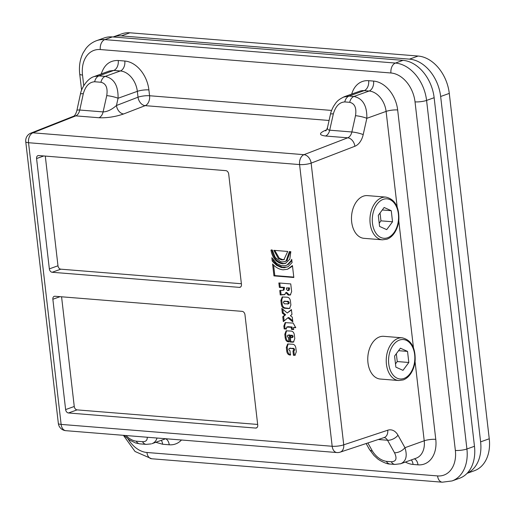 <?xml version="1.0" encoding="UTF-8"?>
<svg xmlns="http://www.w3.org/2000/svg" width="515" height="515" viewBox="0 0 515 515"><rect width="100%" height="100%" fill="white"/><g stroke="black" fill="none" stroke-linecap="round" stroke-linejoin="round"><path stroke-width="0.77" d="M257.024 427.585L255.646 428.074L68.456 412.978L77.089 409.882L257.667 424.444M61.568 296.788L74.257 406.483L65.624 409.586L52.858 299.254L60.068 296.672M77.089 409.882A3.296 2.369 70.3 0 1 74.257 406.483M45.288 156.084L57.976 265.779L49.343 268.875L36.578 158.549A3.296 2.369 70.3 0 1 37.923 155.646A3.296 2.369 70.3 0 1 38.67 155.549L225.86 170.645A3.296 2.369 -109.7 0 1 228.692 174.044L241.458 284.37A3.296 2.369 -109.7 0 1 240.112 287.273A3.296 2.369 -109.7 0 1 239.366 287.37L52.176 272.274A3.296 2.369 70.3 0 1 49.343 268.875M241.387 283.739L60.809 269.178A3.296 2.369 70.3 0 1 57.976 265.779M467.099 473.337L474.399 470.716A36.262 26.04 -109.7 0 0 489.25 438.774L449.286 93.402A36.262 26.04 -109.7 0 0 418.129 56.038L129.947 32.799A36.262 26.04 -109.7 0 0 121.778 33.848L113.139 36.945A36.262 26.04 70.3 0 1 121.315 35.895L129.947 32.799M489.25 438.774L480.611 441.87L440.653 96.498L449.286 93.402M418.129 56.038L409.489 59.135A36.262 26.04 70.3 0 1 440.653 96.498M409.489 59.135L121.315 35.895M480.611 441.87A36.262 26.04 70.3 0 1 467.195 473.234M398.745 380.527L380.276 379.04A21.424 14.182 -85.4 0 1 367.762 359.65A21.424 14.182 -85.4 0 1 379.594 336.894A21.424 14.182 -85.4 0 1 383.72 336.321L402.189 337.814A21.424 14.182 94.6 0 0 398.063 338.381A21.424 14.182 94.6 0 0 386.231 361.137A21.424 14.182 94.6 0 0 398.745 380.527L403.245 379.909C406.264 378.783 408.833 376.594 410.951 373.349C413.32 369.635 414.723 365.322 415.154 360.423C415.483 347.477 411.163 339.939 402.189 337.814M400.419 348.192L407.539 351.404L408.82 362.483L402.981 370.349L395.861 367.131L394.58 356.052L400.419 348.192M407.539 351.404L398.571 350.683M408.82 362.483L397.245 361.549L395.494 363.912M396.331 353.696L397.245 361.549M382.465 239.823L363.996 238.329A21.424 14.182 -85.4 0 1 351.481 218.939A21.424 14.182 -85.4 0 1 363.313 196.189A21.424 14.182 -85.4 0 1 367.44 195.616L385.909 197.103A21.424 14.182 94.6 0 0 381.782 197.676A21.424 14.182 94.6 0 0 369.95 220.433A21.424 14.182 94.6 0 0 382.465 239.823L386.965 239.205C389.984 238.078 392.552 235.889 394.67 232.645C397.039 228.93 398.443 224.617 398.874 219.712C399.202 206.766 394.883 199.234 385.909 197.103M255.646 428.074A3.296 2.369 -109.7 0 0 256.386 427.978A3.296 2.369 -109.7 0 0 257.738 425.075L244.973 314.749A3.296 2.369 -109.7 0 0 242.14 311.356L54.951 296.26A3.296 2.369 -109.7 0 0 54.204 296.35A3.296 2.369 -109.7 0 0 52.858 299.254M112.341 36.913L402.975 60.345L395.423 63.062L104.783 39.623L112.341 36.913A36.262 26.04 -109.7 0 0 104.165 37.956L96.608 40.666C92.359 42.23 88.805 44.831 85.941 48.481L83.134 52.878C79.973 59.212 78.84 66.274 79.728 74.057A8.24 1.77 173.4 0 0 82.516 75.048A28.016 20.124 70.3 0 1 100.309 49.549A8.24 5.453 -85.4 0 1 104.783 39.623A36.262 26.04 -109.7 0 0 96.608 40.666M400.355 463.854L400.767 463.719C406.123 461.24 407.513 455.904 404.951 447.702L397.992 435.22A16.48 10.912 94.6 0 0 387.737 430.218L343.73 444.825A8.24 1.77 173.4 0 1 332.175 446.267A8.24 5.453 94.6 0 0 336.907 452.543A8.24 8.24 0 0 0 340.164 452.151A8.24 5.948 -108.4 0 0 343.73 444.825L311.137 163.133A8.24 5.884 -111.1 0 0 303.959 154.68A8.24 5.453 94.6 0 0 299.582 164.575A8.24 1.77 -6.6 0 0 311.137 163.133L354.88 146.26A16.48 10.912 94.6 0 0 363.204 134.602L366.841 118.315C367.098 105.717 362.805 98.429 353.96 96.46L349.035 96.06L343.299 97.148M100.309 49.549L390.949 72.988A28.016 20.124 70.3 0 1 415.026 101.861L455.357 450.432A28.016 20.124 70.3 0 1 437.57 475.924A8.24 5.453 -85.4 0 0 442.301 482.201L452.067 480.933L459.625 478.223A36.262 26.04 -109.7 0 0 474.469 446.28L434.139 97.708A36.262 26.04 -109.7 0 0 402.975 60.345M326.478 129.909L325.602 130.25C318.843 133.205 318.817 135.13 325.538 136.018L347.702 137.808L303.959 154.68L32.915 132.819A8.24 5.98 -111.6 0 0 30.906 133.115A8.24 8.24 0 0 0 25.75 141.728A8.24 1.77 -6.6 0 0 28.537 142.719A8.24 5.453 -85.4 0 1 32.915 132.819L75.789 115.875C77.739 114.974 79.065 113.023 79.767 110.03L83.295 93.743A8.24 1.326 -167.8 0 0 80.417 94.123L76.896 110.416A8.24 1.326 12.2 0 1 79.767 110.03L103.097 111.91C107.268 111.794 111.716 109.663 116.454 105.504A8.24 5.884 -111.1 0 0 123.632 113.963L145.191 105.646L329.079 120.471M151.243 443.891L146.157 444.374A8.24 5.453 94.6 0 0 146.228 444.381M152.009 443.653C154.526 442.707 156.2 440.834 157.03 438.033M355.498 115.695L351.867 131.975L329.697 130.186L333.334 113.905C335.568 106.264 339.385 102.273 344.78 101.931L349.704 102.324C354.758 103.515 356.689 107.97 355.498 115.695A8.24 1.281 12.6 0 1 366.841 118.315L386.108 111.407L397.174 207.017M333.334 113.905A8.24 1.281 -167.4 0 0 330.469 114.24C330.791 112.173 331.866 109.444 333.701 106.071C336.05 102.846 336.739 100.27 344.426 96.704M325.538 136.018A8.24 5.453 -85.4 0 0 329.697 130.186C327.933 129.999 327.199 129.117 327.501 127.54L330.469 114.24M123.632 113.963C115.379 116.796 107.152 118.057 98.938 117.742L75.789 115.875A8.24 5.98 -111.6 0 0 73.806 116.165A8.24 5.98 -111.6 0 0 73.78 116.171L30.906 133.115M372.326 450.94A8.24 4.39 150.9 0 1 369.429 449.428A8.24 4.39 150.9 0 1 369.416 449.402L373.948 455.46L377.154 458.389C378.094 459.638 386.321 464.298 389.997 464.034A8.24 5.453 94.6 0 1 386.366 461.35C380.81 460.346 376.13 456.876 372.326 450.94L367.871 442.952M378.274 439.501L387.538 440.248L394.496 452.73A8.24 4.39 -29.1 0 0 404.951 447.702L424.218 440.789A19.776 14.201 70.3 0 1 416.12 458.208L400.767 463.719L394.921 464.433A8.24 5.453 94.6 0 1 391.291 461.749L386.366 461.35M65.868 430.682A8.24 5.453 -85.4 0 1 61.13 424.405A8.24 1.77 173.4 0 1 58.343 423.42A8.24 8.24 0 0 0 65.868 430.682L336.907 452.543M83.295 93.743C85.477 86.095 89.269 82.104 94.657 81.756L100.94 82.265C105.993 83.449 107.925 87.911 106.734 95.629A8.24 1.281 12.6 0 1 118.07 98.256C118.328 85.657 114.04 78.37 105.195 76.4L98.919 75.892L94.155 76.574C87.949 78.171 81.492 87.415 80.424 94.129M325.602 130.25A8.24 5.884 -111.1 0 0 326.214 130.256M94.148 76.574L109.289 71.006L113.764 70.433L120.343 70.961L105.195 76.4A8.24 5.453 -85.4 0 0 100.94 82.265M124.817 61.034A8.24 5.453 94.6 0 1 120.343 70.961A19.776 14.201 70.3 0 1 137.344 91.342L138.02 97.187A8.24 5.884 -111.1 0 0 145.191 105.646A8.24 5.453 -85.4 0 0 149.575 95.745L148.899 89.906A28.016 20.124 -109.7 0 0 124.817 61.034L118.238 60.5C109.895 60.261 104.236 64.748 101.262 73.96M148.899 89.906A8.24 1.77 173.4 0 0 137.344 91.342L118.07 98.256L116.454 105.504L138.02 97.187A8.24 1.77 173.4 0 1 149.575 95.745L331.609 110.429M287.505 304.101C288.715 303.374 288.619 302.543 287.216 301.603L284.235 301.359L283.359 302.53L284.525 303.863L288.87 303.753M285.098 301.05L283.752 301.404L288.085 301.294C289.482 302.228 289.578 303.065 288.374 303.792M291.393 337.705C292.617 337.074 292.533 336.314 291.136 335.445L290.634 335.407L290.898 337.666L291.921 337.666M287.692 290.627L288.696 289.327L288.561 288.149L286.398 287.975L286.565 289.443L287.692 290.627L289.173 290.273M68.456 412.978A3.296 2.369 70.3 0 1 65.624 409.586M288.69 308.582L284.389 308.234C282.671 307.931 281.647 306.605 281.325 304.268L280.881 300.425L282.207 296.981L287.376 297.226C289.095 297.535 290.119 298.855 290.441 301.191L290.885 305.041L289.552 308.479L285.252 307.925C283.533 307.622 282.51 306.296 282.188 303.959L281.744 300.11L282.671 296.885M279.838 290.486L283.16 290.318L283.688 287.756L279.375 287.409L278.86 282.96L290.75 283.92L291.645 291.638L290.28 294.998L288.226 295.056L285.761 292.668L284.653 294.715L280.244 294.953L279.787 290.505M285.027 294.516L280.244 294.953M287.724 251.449L283.926 259.669L281.834 259.933L278.448 258.607L273.851 250.329L287.724 251.449M271.843 257.719L276.594 263.384L281.299 265.669L285.342 265.663L287.241 264.922L291.13 260.693L291.715 259.296L292.089 262.56L288.233 266.583L284.312 267.749L281.364 267.51L276.536 265.302L272.95 261.91L272.216 260.957L271.843 257.719M289.366 251.571L290.833 251.687L289.784 259.212L285.4 263.423L282.394 263.809C276.252 262.579 272.441 258.002 270.961 250.084L272.422 250.206L275.21 257.442L280.553 261.607L282.175 261.929L284.731 261.607L286.179 260.841L289.366 251.571M273.941 275.892L272.564 263.97C275.634 267.446 279.143 269.397 283.089 269.821L287.505 269.261L292.443 265.573L293.82 277.495L273.941 275.892L274.81 275.583L273.594 265.051M291.406 309.567L291.966 314.42L290.428 315.701L292.282 317.143L292.829 321.881L287.917 317.787L283.327 321.592L282.767 316.731L284.776 315.058L282.349 313.146L281.802 308.408L287.273 312.998L291.406 309.567M288.065 326.69L287.203 326.999L286.327 328.171L286.43 329.059L284.177 328.905L283.849 326.066L285.175 322.628L293.196 323.098L295.745 327.688L293.486 327.508L293.717 329.555L291.458 329.368L291.226 327.328L286.72 327.044L288.065 326.69L292.089 327.019L292.32 329.059L293.672 329.169M292.938 350.889C294.123 350.232 294.026 349.479 292.662 348.623L289.675 348.385C288.471 349.048 288.555 349.801 289.939 350.644L290.454 355.073L289.803 355.022C288.085 354.713 287.061 353.393 286.739 351.056L286.321 347.445L287.653 344.007L292.816 344.252C294.535 344.561 295.559 345.88 295.88 348.217L296.299 351.829L294.966 355.266L293.453 355.311L292.938 350.889L294.348 350.535M290.544 348.076L289.192 348.423L293.524 348.314C294.889 349.17 294.986 349.923 293.801 350.58M289.018 334.892L288.149 335.201C286.958 335.87 287.042 336.623 288.413 337.467L288.928 341.889L288.278 341.838C286.559 341.535 285.535 340.209 285.213 337.872L284.795 334.267L286.128 330.83L291.29 331.074C293.009 331.377 294.033 332.696 294.355 335.033L294.773 338.645L293.441 342.082L292.578 342.185L289.964 341.973L289.192 335.284L287.647 335.246L290.054 334.975L290.827 341.664L293.846 341.876M280.366 294.908L281.106 294.638L280.617 290.376M290.679 294.799L289.089 294.747L286.623 292.359L285.761 292.668M283.16 290.318L284.023 290.009L284.55 287.447L280.237 287.1L279.767 283.031M288.555 290.318L289.565 289.018L289.424 287.84L286.398 287.975M283.688 287.756L284.55 287.447M279.375 287.409L280.237 287.1M288.561 288.149L289.424 287.84M284.351 259.496L282.696 259.624L279.31 258.292L274.765 250.399M284.151 320.909L283.63 316.422L285.638 314.749L283.218 312.837L282.799 309.245M282.767 316.731L283.63 316.422M284.776 315.058L285.638 314.749M282.349 313.146L283.218 312.837M292.7 320.742L288.78 317.478L287.917 317.787M295.7 327.308L293.486 327.508M286.385 328.686L285.04 328.589L284.711 325.75L285.638 322.525M291.458 329.368L292.32 329.059M291.226 327.328L292.089 327.019M284.177 328.905L285.04 328.589M286.115 265.431L288.11 264.613L291.87 260.629M287.241 267.073L282.226 267.201L277.398 264.993L273.813 261.601L272.95 259.509M272.216 260.957L273.079 260.642M285.825 263.255L283.256 263.5C277.115 262.27 273.304 257.693 271.823 249.775M285.156 261.433L287.042 260.532L290.273 251.642M295.372 355.054L294.316 355.002L293.82 350.728M290.666 354.706C288.947 354.404 287.924 353.084 287.602 350.747L287.183 347.136L288.11 343.911M293.453 355.311L294.316 355.002M289.14 341.529C287.422 341.22 286.398 339.9 286.076 337.563L285.658 333.958L286.585 330.727M292.263 337.396C293.479 336.759 293.396 336.005 291.999 335.136L290.634 335.407M289.964 341.973L290.827 341.664M289.192 335.284L290.054 334.975M289.958 308.273L289.552 308.273M293.775 277.109L274.81 275.583M287.505 269.261L292.514 266.191M287.273 312.998L291.451 309.933M380.051 212.985L380.965 220.845L379.214 223.201M392.539 221.778L386.701 229.639L379.581 226.426L378.3 215.347L384.139 207.487L391.258 210.699L392.539 221.778L380.965 220.845M391.258 210.699L382.291 209.978M403.921 378.454A19.776 13.087 -85.4 0 1 389.372 353.702A19.776 13.087 -85.4 0 1 411.813 345.649A19.776 13.087 -85.4 0 1 403.921 378.454M398.765 220.793L413.455 347.728M415.045 361.498L424.218 440.789A8.24 1.77 173.4 0 1 435.774 439.347L397.664 109.965A28.016 20.124 -109.7 0 0 373.587 81.093L368.656 80.694A28.016 20.124 -109.7 0 0 351.713 94.078M452.067 480.933A36.262 26.04 -109.7 0 0 466.912 448.99L426.581 100.419L434.139 97.708M474.469 446.28L466.912 448.99A8.24 1.77 -6.6 0 1 455.357 450.432M415.026 101.861A8.24 1.77 -6.6 0 0 426.581 100.419A36.262 26.04 -109.7 0 0 395.423 63.062A8.24 5.453 -85.4 0 0 390.949 72.988M83.752 85.696L82.516 75.048M437.57 475.924L146.93 452.485A8.24 5.453 94.6 0 0 151.661 458.762L135.046 451.494L123.413 435.323M146.93 452.485A28.016 20.124 70.3 0 1 128.164 439.076M147.271 437.248C147.361 440.338 145.777 441.819 142.526 441.69L136.243 441.181C132.838 440.776 129.394 438.889 125.911 435.529M394.496 452.73C397.258 458.575 396.19 461.582 391.291 461.749M106.734 95.629L103.097 111.91A8.24 5.453 94.6 0 1 98.938 117.742M344.78 101.931A8.24 5.453 -85.4 0 1 349.035 96.06L364.182 90.627L369.113 91.026A19.776 14.201 70.3 0 1 386.108 111.407A8.24 1.77 173.4 0 1 397.664 109.965M373.587 81.093A8.24 5.453 94.6 0 1 369.113 91.026L353.96 96.46A8.24 5.453 -85.4 0 0 349.704 102.324M344.374 96.704L359.728 91.2A19.776 14.201 70.3 0 1 364.182 90.627A8.24 5.453 94.6 0 0 368.656 80.694M136.243 441.181A8.24 5.453 94.6 0 0 139.88 443.866L146.157 444.374A8.24 5.453 94.6 0 1 142.526 441.69M363.204 134.602A8.24 1.281 12.6 0 0 351.867 131.975A8.24 5.453 -85.4 0 1 347.702 137.808A8.24 5.884 -111.1 0 1 354.88 146.26M299.582 164.575L332.175 446.267L61.13 424.405L28.537 142.719L299.582 164.575M384.068 437.583A8.24 5.453 -85.4 0 1 387.538 440.248A8.24 4.39 150.9 0 0 397.992 435.22M340.164 452.151L384.171 437.544A8.24 5.948 -108.4 0 0 387.737 430.218M389.997 464.041L394.928 464.433A8.24 5.453 94.6 0 0 394.999 464.44M94.657 81.756A8.24 5.453 -85.4 0 1 98.919 75.892L113.764 70.433A8.24 5.453 94.6 0 0 118.238 60.5M76.889 110.442A8.24 1.326 12.2 0 1 76.889 110.422C75.757 115.077 73.548 116.577 73.806 116.178M155.8 442.295L162.637 444.245L169.216 444.78A28.016 20.124 -109.7 0 0 181.486 440.01M405.395 462.058A28.016 20.124 -109.7 0 0 413.062 464.44L417.987 464.839A28.016 20.124 -109.7 0 0 435.774 439.347M411.343 459.927A8.24 5.453 -85.4 0 1 413.062 464.44M414.375 458.839A8.24 5.453 -85.4 0 1 417.987 464.839M161.33 440.312A8.24 5.453 -85.4 0 1 162.637 444.245M165.605 438.774A8.24 5.453 -85.4 0 1 169.216 444.78M289.115 295.127L289.977 294.818M288.226 295.056L289.089 294.747M282.819 294.838L283.681 294.529M281.57 294.805L282.432 294.496M288.696 289.327L289.565 289.018M283.849 326.066L284.711 325.75M282.394 263.809L283.256 263.5M294.097 355.363L294.966 355.054M292.662 348.623L293.524 348.314M289.803 355.022L290.421 354.796M286.739 351.056L287.602 350.747M286.321 347.445L287.183 347.136M292.578 342.185L293.441 341.876M288.278 341.838L288.896 341.619M285.213 337.872L286.076 337.563M284.795 334.267L285.658 333.958M291.136 335.445L291.999 335.136M281.325 304.268L282.188 303.959M284.389 308.234L285.252 307.925M280.881 300.425L281.744 300.11M287.216 301.603L288.085 301.294M36.578 158.549L43.788 155.961M60.809 269.178L52.176 272.274M240.743 286.874L239.366 287.37M387.641 237.75A19.776 13.087 -85.4 0 1 373.092 212.991A19.776 13.087 -85.4 0 1 395.533 204.944A19.776 13.087 -85.4 0 1 387.641 237.75M81.595 90.17L79.728 74.057M442.301 482.201L151.661 458.762M139.81 443.859L135.484 442.939L129.574 440.048L123.941 435.368M369.429 449.428L366.139 443.531M25.75 141.728L58.343 423.42M327.501 127.54C326.607 129.844 325.976 130.958 325.602 130.868M165.714 438.735L152.002 443.653M285.593 261.298L284.731 261.607M291.928 337.666L292.79 337.357"/></g></svg>
